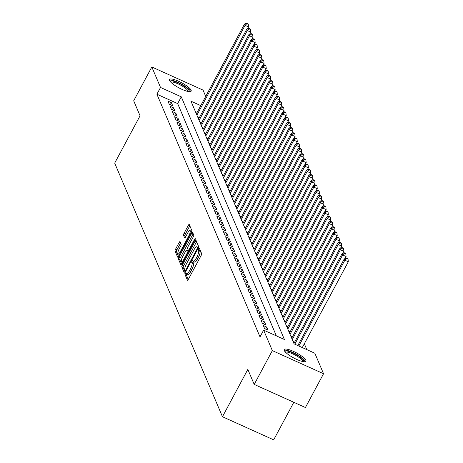 <?xml version="1.0" encoding="UTF-8"?>
<svg xmlns="http://www.w3.org/2000/svg" width="463" height="463" viewBox="0 0 463 463"><rect width="100%" height="100%" fill="white"/><g stroke="black" fill="none" stroke-linecap="round" stroke-linejoin="round"><path stroke-width="0.69" d="M185.443 273.436A1.082 0.295 -65.7 0 0 185.102 274.721L187.411 280.161A1.551 0.422 -65.7 0 0 187.486 280.248A1.551 0.422 -65.7 0 0 188.343 279.351L201.15 255.46A1.551 0.422 -65.7 0 0 201.642 253.62L199.333 248.18A1.082 0.295 -65.7 0 0 199.281 248.116A1.082 0.295 -65.7 0 0 198.685 248.747A1.082 0.295 -65.7 0 0 198.338 250.037L198.633 250.738A4.96 1.348 -65.7 0 1 197.053 256.624L195.988 258.614A4.96 1.348 -65.7 0 1 193.25 261.497A4.96 1.348 -65.7 0 1 193.013 261.225L192.712 260.519A1.082 0.295 -65.7 0 0 192.66 260.461A1.082 0.295 -65.7 0 0 192.064 261.091A1.082 0.295 -65.7 0 0 191.717 262.376L192.018 263.082A4.96 1.348 -65.7 0 1 190.438 268.968L189.367 270.959A4.96 1.348 -65.7 0 1 186.635 273.841A4.96 1.348 -65.7 0 1 186.398 273.569L186.097 272.863A1.082 0.295 -65.7 0 0 186.045 272.805A1.082 0.295 -65.7 0 0 185.443 273.436M186.89 273.951A1.082 0.295 -65.7 0 0 186.832 274.061A1.082 0.295 -65.7 0 0 186.485 275.346L188.25 279.507M199.947 249.621A1.082 0.295 -65.7 0 0 199.721 250.662L200.022 251.363L198.633 250.738M193.505 261.612A1.082 0.295 -65.7 0 0 193.447 261.717A1.082 0.295 -65.7 0 0 193.1 263.001L193.401 263.707L192.018 263.082M191.109 90.192A12.31 2.888 -151.8 0 1 191.161 91.136A12.31 2.888 -151.8 0 1 180.495 88.659A12.31 2.888 -151.8 0 1 169.516 80.446A12.31 2.888 -151.8 0 1 169.464 79.503A12.31 2.888 -151.8 0 1 180.124 81.98A12.31 2.888 -151.8 0 1 191.109 90.192M305.858 360.26A12.31 2.888 -151.8 0 1 305.91 361.204A12.31 2.888 -151.8 0 1 295.244 358.727A12.31 2.888 -151.8 0 1 284.265 350.514A12.31 2.888 -151.8 0 1 284.213 349.571A12.31 2.888 -151.8 0 1 294.879 352.048A12.31 2.888 -151.8 0 1 305.858 360.26M180.055 241.686A1.551 0.422 -65.7 0 0 179.98 241.599A1.551 0.422 -65.7 0 0 179.129 242.502L175.535 249.204A1.551 0.422 -65.7 0 0 175.037 251.044L177.607 257.087A1.551 0.422 -65.7 0 0 177.682 257.173A1.551 0.422 -65.7 0 0 178.539 256.271L191.346 232.385A1.551 0.422 -65.7 0 0 191.838 230.545L189.274 224.497A1.551 0.422 -65.7 0 0 189.199 224.416A1.551 0.422 -65.7 0 0 188.343 225.313L184.002 233.41A1.551 0.422 -65.7 0 0 183.51 235.25L184.604 237.837A1.551 0.422 -65.7 0 0 184.679 237.918A1.551 0.422 -65.7 0 0 185.536 237.021L187.689 233.005A4.144 1.129 -65.7 0 1 189.975 230.597A4.144 1.129 -65.7 0 1 188.852 235.748L180.42 251.473A4.144 1.129 -65.7 0 1 178.133 253.88A4.144 1.129 -65.7 0 1 179.256 248.735L180.663 246.113A1.551 0.422 -65.7 0 0 181.155 244.273L180.055 241.686M200.768 105.622L190.976 101.206L294.086 343.876L314.846 353.24L323.55 373.728L305.424 407.527L254.21 384.417L247.838 369.416L222.46 416.741L114.697 163.109L140.069 115.785L133.697 100.784L151.818 66.979L203.037 90.088L205.717 96.397M254.21 384.417L272.337 350.613L263.632 330.131L284.398 339.501L181.288 96.831L160.522 87.461L151.818 66.979M276.359 335.872L177.659 103.59L156.899 94.221L260.009 336.89L263.632 330.131M156.899 94.221L160.522 87.461M182.3 265.137A1.551 0.422 -65.7 0 0 181.809 266.972L184.378 273.02A1.551 0.422 -65.7 0 0 184.448 273.101A1.551 0.422 -65.7 0 0 185.304 272.203L198.118 248.313A1.551 0.422 -65.7 0 0 198.61 246.472L196.04 240.43A1.551 0.422 -65.7 0 0 195.965 240.343A1.551 0.422 -65.7 0 0 195.114 241.246L182.3 265.137L183.684 265.756A1.551 0.422 -65.7 0 0 183.192 267.597L185.217 272.36M180.992 265.05L178.423 259.008A1.551 0.422 -65.7 0 1 178.915 257.168L191.728 233.277A1.551 0.422 -65.7 0 1 192.579 232.38A1.551 0.422 -65.7 0 1 192.654 232.467L193.754 235.054A1.551 0.422 -65.7 0 1 193.262 236.888L188.065 246.576A1.551 0.422 -65.7 0 0 187.573 248.417L188.302 250.136A1.551 0.422 -65.7 0 0 188.377 250.217A1.551 0.422 -65.7 0 0 189.228 249.32L194.639 239.232A1.082 0.295 -65.7 0 1 195.236 238.601A1.082 0.295 -65.7 0 1 194.946 239.95L181.918 264.24A1.551 0.422 -65.7 0 1 181.068 265.137A1.551 0.422 -65.7 0 1 180.992 265.05L181.178 265.137M269.09 332.596L265.629 331.033M263.279 325.506L264.61 328.637L268.071 330.194L266.74 327.063L263.279 325.506M261.063 320.286L262.394 323.417L265.855 324.98L264.523 321.849L261.063 320.286M258.846 315.066L260.177 318.197L263.638 319.759L262.307 316.628L258.846 315.066M256.629 309.845L257.96 312.976L261.421 314.539L260.09 311.408L256.629 309.845M254.413 304.631L255.744 307.762L259.205 309.325L257.874 306.193L254.413 304.631M252.196 299.411L253.521 302.542L256.982 304.104L255.651 300.973L252.196 299.411M249.974 294.19L251.305 297.321L254.766 298.884L253.435 295.753L249.974 294.19M247.757 288.976L249.088 292.107L252.549 293.664L251.218 290.532L247.757 288.976M245.54 283.755L246.872 286.886L250.333 288.449L249.001 285.318L245.54 283.755M243.324 278.535L244.655 281.666L248.116 283.229L246.785 280.098L243.324 278.535M241.107 273.315L242.438 276.446L245.899 278.008L244.568 274.877L241.107 273.315M238.891 268.1L240.222 271.231L243.683 272.794L242.352 269.657L238.891 268.1M236.674 262.88L237.999 266.011L241.46 267.573L240.135 264.442L236.674 262.88M234.452 257.659L235.783 260.791L239.244 262.353L237.913 259.222L234.452 257.659M232.235 252.445L233.566 255.576L237.027 257.133L235.696 254.002L232.235 252.445M230.018 247.225L231.35 250.356L234.81 251.918L233.479 248.787L230.018 247.225M227.802 242.004L229.133 245.135L232.594 246.698L231.263 243.567L227.802 242.004M225.585 236.784L226.916 239.915L230.377 241.478L229.046 238.347L225.585 236.784M223.369 231.569L224.7 234.7L228.161 236.257L226.829 233.126L223.369 231.569M221.152 226.349L222.483 229.48L225.938 231.043L224.613 227.912L221.152 226.349M218.93 221.129L220.261 224.26L223.722 225.822L222.39 222.691L218.93 221.129M216.713 215.908L218.044 219.04L221.505 220.602L220.174 217.471L216.713 215.908M214.496 210.694L215.827 213.825L219.288 215.388L217.957 212.257L214.496 210.694M212.28 205.474L213.611 208.605L217.072 210.167L215.741 207.036L212.28 205.474M210.063 200.253L211.394 203.384L214.855 204.947L213.524 201.816L210.063 200.253M207.846 195.039L209.178 198.17L212.639 199.727L211.307 196.596L207.846 195.039M205.63 189.818L206.961 192.949L210.416 194.512L209.091 191.381L205.63 189.818M203.413 184.598L204.739 187.729L208.2 189.292L206.868 186.161L203.413 184.598M201.191 179.378L202.522 182.509L205.983 184.071L204.652 180.94L201.191 179.378M198.974 174.163L200.305 177.294L203.766 178.857L202.435 175.726L198.974 174.163M196.758 168.943L198.089 172.074L201.55 173.637L200.219 170.506L196.758 168.943M194.541 163.723L195.872 166.854L199.333 168.416L198.002 165.285L194.541 163.723M192.324 158.508L193.656 161.639L197.116 163.196L195.785 160.065L192.324 158.508M190.108 153.288L191.439 156.419L194.9 157.981L193.569 154.85L190.108 153.288M187.891 148.067L189.217 151.198L192.677 152.761L191.346 149.63L187.891 148.067M185.669 142.847L187 145.978L190.461 147.541L189.13 144.41L185.669 142.847M183.452 137.633L184.783 140.764L188.244 142.326L186.913 139.189L183.452 137.633M181.236 132.412L182.567 135.543L186.028 137.106L184.696 133.975L181.236 132.412M179.019 127.192L180.35 130.323L183.811 131.886L182.48 128.755L179.019 127.192M176.802 121.977L178.133 125.108L181.594 126.665L180.263 123.534L176.802 121.977M174.586 116.757L175.917 119.888L179.378 121.451L178.047 118.32L174.586 116.757M172.369 111.537L173.694 114.668L177.155 116.23L175.83 113.099L172.369 111.537M170.147 106.316L171.478 109.447L174.939 111.01L173.608 107.879L170.147 106.316M172.722 105.79L171.391 102.659L167.93 101.102L169.261 104.233L172.722 105.79M306.807 349.617L304.33 343.772M197.14 112.382L195.392 111.595M294.618 342.174L293.067 341.474M292.402 336.954L290.851 336.26M290.179 331.74L288.634 331.039M287.963 326.519L286.412 325.819M285.746 321.299L284.195 320.599M283.53 316.084L281.979 315.384M281.313 310.864L279.762 310.164M279.096 305.644L277.545 304.943M276.88 300.423L275.329 299.729M274.657 295.209L273.112 294.509M272.441 289.988L270.89 289.288M270.224 284.768L268.673 284.068M268.008 279.554L266.457 278.853M265.791 274.333L264.24 273.633M263.574 269.113L262.023 268.413M261.358 263.893L259.807 263.198M259.135 258.678L257.59 257.978M256.919 253.458L255.373 252.757M254.702 248.237L253.151 247.537M252.485 243.017L250.934 242.323M250.269 237.803L248.718 237.102M248.052 232.582L246.501 231.882M245.836 227.362L244.285 226.662M243.619 222.147L242.068 221.447M241.397 216.927L239.851 216.227M239.18 211.707L237.629 211.006M236.963 206.486L235.412 205.792M234.747 201.272L233.196 200.572M232.53 196.052L230.979 195.351M230.314 190.831L228.763 190.131M228.097 185.617L226.546 184.916M225.875 180.396L224.329 179.696M223.658 175.176L222.107 174.476M221.441 169.956L219.89 169.261M219.225 164.741L217.674 164.041M217.008 159.521L215.457 158.821M214.791 154.301L213.24 153.6M212.575 149.086L211.024 148.386M210.352 143.866L208.807 143.165M208.136 138.645L206.585 137.945M205.919 133.425L204.368 132.731M203.703 128.21L202.152 127.51M201.486 122.99L199.935 122.29M199.269 117.77L197.718 117.07M222.46 416.741L273.674 439.85L293.814 402.289M323.55 373.728L272.337 350.613M177.659 103.59L181.288 96.831M266.74 327.063L265.646 329.1M264.523 321.849L263.43 323.886M262.307 316.628L261.213 318.666M260.09 311.408L258.996 313.445M257.874 306.193L256.78 308.231M255.651 300.973L254.563 303.01M253.435 295.753L252.347 297.79M251.218 290.532L250.124 292.57M249.001 285.318L247.908 287.355M246.785 280.098L245.691 282.135M244.568 274.877L243.474 276.915M242.352 269.657L241.258 271.7M240.135 264.442L239.041 266.48M237.913 259.222L236.825 261.259M235.696 254.002L234.602 256.039M233.479 248.787L232.385 250.824M231.263 243.567L230.169 245.604M229.046 238.347L227.952 240.384M226.829 233.126L225.736 235.169M224.613 227.912L223.519 229.949M222.39 222.691L221.302 224.729M220.174 217.471L219.08 219.508M217.957 212.257L216.863 214.294M215.741 207.036L214.647 209.073M213.524 201.816L212.43 203.853M211.307 196.596L210.214 198.633M209.091 191.381L207.997 193.418M206.868 186.161L205.78 188.198M204.652 180.94L203.564 182.978M202.435 175.726L201.341 177.763M200.219 170.506L199.125 172.543M198.002 165.285L196.908 167.322M195.785 160.065L194.691 162.102M193.569 154.85L192.475 156.888M191.346 149.63L190.258 151.667M189.13 144.41L188.042 146.447M186.913 139.189L185.819 141.232M184.696 133.975L183.603 136.012M182.48 128.755L181.386 130.792M180.263 123.534L179.169 125.571M178.047 118.32L176.953 120.357M175.83 113.099L174.736 115.137M173.608 107.879L172.52 109.916M171.391 102.659L170.297 104.702M186.635 273.841L188.019 274.466A4.96 1.348 -65.7 0 0 190.756 271.584L189.367 270.959M193.401 263.707A4.96 1.348 -65.7 0 1 191.821 269.593L190.756 271.584M193.25 261.497L194.634 262.122A4.96 1.348 -65.7 0 0 197.371 259.239L195.988 258.614M200.022 251.363A4.96 1.348 -65.7 0 1 198.442 257.249L197.371 259.239M196.584 241.709A1.551 0.422 -65.7 0 0 196.497 241.871L183.684 265.756M185.131 270.595A1.082 0.295 -65.7 0 0 185.183 270.658A1.082 0.295 -65.7 0 0 185.785 270.027L197.03 249.059A1.082 0.295 -65.7 0 0 197.371 247.769L197.059 247.028A4.96 1.348 -65.7 0 0 196.821 246.756A4.96 1.348 -65.7 0 0 194.084 249.632L186.398 263.968A4.96 1.348 -65.7 0 0 184.818 269.854L185.131 270.595M198.43 247.618A4.96 1.348 -65.7 0 0 198.205 247.381L196.821 246.756M181.832 264.396L179.806 259.633L178.423 259.008M193.198 233.746A1.551 0.422 -65.7 0 0 193.112 233.902L180.304 257.793A1.551 0.422 -65.7 0 0 179.806 259.633M182.677 256.635A4.144 1.129 -65.7 0 0 181.554 261.78A4.144 1.129 -65.7 0 0 183.84 259.373L186.809 253.834A1.551 0.422 -65.7 0 0 187.307 251.994L186.577 250.275A1.551 0.422 -65.7 0 0 186.502 250.194A1.551 0.422 -65.7 0 0 185.646 251.091L182.677 256.635M187.775 250.819A1.551 0.422 -65.7 0 1 187.885 250.819A1.551 0.422 -65.7 0 1 187.961 250.9L188.453 252.057M191.63 231.76A4.144 1.129 -65.7 0 0 191.358 231.222L189.975 230.597M189.813 225.776A1.551 0.422 -65.7 0 0 189.726 225.938L185.385 234.035A1.551 0.422 -65.7 0 0 184.893 235.875L185.449 237.178M180.599 242.965A1.551 0.422 -65.7 0 0 180.512 243.127L176.918 249.829A1.551 0.422 -65.7 0 0 176.42 251.669L178.446 256.433M302.287 347.574L348.303 261.757L344.842 260.194L344.293 258.892L297.819 345.56M298.826 346.011L344.842 260.194L346.66 258.516L348.043 259.135L347.823 258.614L346.434 257.989L346.66 258.516M344.293 258.892L346.434 257.989M348.043 259.135L348.303 261.757M285.023 351.666A10.655 2.494 -151.8 0 1 293.872 353.356A10.655 2.494 -151.8 0 1 303.826 360.683A10.655 2.494 -151.8 0 1 303.716 361.69M302.877 361.557A9.862 2.315 28.2 0 0 302.767 361.047A9.862 2.315 28.2 0 0 294.445 354.704A9.862 2.315 28.2 0 0 285.596 352.291M305.314 361.632A12.229 2.865 28.2 0 0 305.21 361.308A12.229 2.865 28.2 0 0 295.382 353.703A12.229 2.865 28.2 0 0 284.189 350.3M170.274 81.598A10.655 2.494 -151.8 0 1 173.764 81.239A10.655 2.494 -151.8 0 1 184.714 86.494A10.655 2.494 -151.8 0 1 188.962 91.622M188.128 91.489A9.862 2.315 28.2 0 0 183.198 86.645A9.862 2.315 28.2 0 0 173.845 82.298A9.862 2.315 28.2 0 0 170.847 82.223M190.565 91.564A12.229 2.865 28.2 0 0 184.025 85.58A12.229 2.865 28.2 0 0 172.878 80.475A12.229 2.865 28.2 0 0 169.435 80.232M344.981 258.603L346.087 256.537L342.626 254.974L342.07 253.672L293.918 343.477M294.792 344.188L342.626 254.974L344.443 253.296L345.826 253.921L345.606 253.4L344.217 252.775L344.443 253.296M342.07 253.672L344.217 252.775M345.826 253.921L346.087 256.537M342.765 253.383L343.87 251.316L340.409 249.76L339.854 248.452L291.702 338.262M292.257 339.564L340.409 249.76L342.226 248.075L343.61 248.7L343.384 248.18L342.001 247.555L342.226 248.075M339.854 248.452L342.001 247.555M343.61 248.7L343.87 251.316M340.548 248.162L341.653 246.102L338.193 244.539L337.637 243.231L289.485 333.042M290.035 334.344L338.193 244.539L340.004 242.855L341.393 243.48L341.167 242.959L339.784 242.334L340.004 242.855M337.637 243.231L339.784 242.334M341.393 243.48L341.653 246.102M338.326 242.942L339.437 240.882L335.976 239.319L335.42 238.017L287.268 327.821M287.818 329.129L335.976 239.319L337.787 237.641L339.171 238.266L338.951 237.739L337.568 237.12L337.787 237.641M335.42 238.017L337.568 237.12M339.171 238.266L339.437 240.882M336.109 237.727L337.22 235.661L333.759 234.099L333.204 232.796L285.046 322.607M285.602 323.909L333.759 234.099L335.571 232.42L336.954 233.045L336.734 232.524L335.351 231.899L335.571 232.42M333.204 232.796L335.351 231.899M336.954 233.045L337.22 235.661M333.892 232.507L334.998 230.441L331.537 228.884L330.987 227.576L282.829 317.386M283.385 318.689L331.537 228.884L333.354 227.2L334.737 227.825L334.517 227.304L333.134 226.679L333.354 227.2M330.987 227.576L333.134 226.679M334.737 227.825L334.998 230.441M331.676 227.287L332.781 225.226L329.32 223.664L328.771 222.356L280.613 312.166M281.168 313.474L329.32 223.664L331.138 221.985L332.521 222.605L332.301 222.084L330.918 221.459L331.138 221.985M328.771 222.356L330.918 221.459M332.521 222.605L332.781 225.226M329.459 222.072L330.565 220.006L327.104 218.443L326.548 217.141L278.396 306.946M278.952 308.254L327.104 218.443L328.921 216.765L330.304 217.39L330.084 216.869L328.695 216.244L328.921 216.765M326.548 217.141L328.695 216.244M330.304 217.39L330.565 220.006M327.243 216.852L328.348 214.786L324.887 213.223L324.332 211.921L276.179 301.731M276.735 303.034L324.887 213.223L326.704 211.545L328.088 212.17L327.862 211.649L326.479 211.024L326.704 211.545M324.332 211.921L326.479 211.024M328.088 212.17L328.348 214.786M325.026 211.632L326.131 209.571L322.67 208.009L322.115 206.701L273.963 296.511M274.513 297.813L322.67 208.009L324.482 206.324L325.871 206.949L325.645 206.429L324.262 205.804L324.482 206.324M322.115 206.701L324.262 205.804M325.871 206.949L326.131 209.571M322.809 206.411L323.915 204.351L320.454 202.788L319.898 201.486L271.746 291.291M272.296 292.599L320.454 202.788L322.265 201.11L323.649 201.735L323.429 201.208L322.045 200.583L322.265 201.11M319.898 201.486L322.045 200.583M323.649 201.735L323.915 204.351M320.587 201.197L321.698 199.131L318.237 197.568L317.682 196.266L269.524 286.07M270.079 287.378L318.237 197.568L320.049 195.89L321.432 196.515L321.212 195.994L319.829 195.369L320.049 195.89M317.682 196.266L319.829 195.369M321.432 196.515L321.698 199.131M318.37 195.976L319.476 193.91L316.021 192.353L315.465 191.045L267.307 280.856M267.863 282.158L316.021 192.353L317.832 190.669L319.215 191.294L318.995 190.773L317.612 190.148L317.832 190.669M315.465 191.045L317.612 190.148M319.215 191.294L319.476 193.91M316.154 190.756L317.259 188.696L313.798 187.133L313.248 185.825L265.091 275.635M265.646 276.938L313.798 187.133L315.616 185.449L316.999 186.074L316.779 185.553L315.396 184.928L315.616 185.449M313.248 185.825L315.396 184.928M316.999 186.074L317.259 188.696M313.937 185.541L315.043 183.475L311.582 181.913L311.026 180.611L262.874 270.415M263.43 271.723L311.582 181.913L313.399 180.234L314.782 180.859L314.562 180.339L313.173 179.713L313.399 180.234M311.026 180.611L313.173 179.713M314.782 180.859L315.043 183.475M311.721 180.321L312.826 178.255L309.365 176.692L308.809 175.39L260.657 265.201M261.213 266.503L309.365 176.692L311.182 175.014L312.566 175.639L312.34 175.118L310.957 174.493L311.182 175.014M308.809 175.39L310.957 174.493M312.566 175.639L312.826 178.255M309.504 175.101L310.609 173.04L307.148 171.478L306.593 170.17L258.441 259.98M258.996 261.282L307.148 171.478L308.96 169.794L310.349 170.419L310.123 169.898L308.74 169.273L308.96 169.794M306.593 170.17L308.74 169.273M310.349 170.419L310.609 173.04M307.287 169.88L308.393 167.82L304.932 166.258L304.376 164.955L256.224 254.76M256.774 256.068L304.932 166.258L306.743 164.579L308.126 165.204L307.907 164.678L306.523 164.052L306.743 164.579M304.376 164.955L306.523 164.052M308.126 165.204L308.393 167.82M305.065 164.666L306.176 162.6L302.715 161.037L302.16 159.735L254.002 249.54M254.557 250.848L302.715 161.037L304.527 159.359L305.91 159.984L305.69 159.463L304.307 158.838L304.527 159.359M302.16 159.735L304.307 158.838M305.91 159.984L306.176 162.6M302.848 159.446L303.954 157.379L300.499 155.823L299.943 154.515L251.785 244.325M252.341 245.627L300.499 155.823L302.31 154.138L303.693 154.764L303.473 154.243L302.09 153.618L302.31 154.138M299.943 154.515L302.09 153.618M303.693 154.764L303.954 157.379M300.632 154.225L301.737 152.165L298.276 150.602L297.726 149.294L249.569 239.105M250.124 240.407L298.276 150.602L300.093 148.918L301.477 149.543L301.257 149.022L299.874 148.397L300.093 148.918M297.726 149.294L299.874 148.397M301.477 149.543L301.737 152.165M298.415 149.005L299.52 146.945L296.06 145.382L295.504 144.08L247.352 233.884M247.908 235.192L296.06 145.382L297.877 143.704L299.26 144.329L299.04 143.802L297.651 143.183L297.877 143.704M295.504 144.08L297.651 143.183M299.26 144.329L299.52 146.945M296.198 143.79L297.304 141.724L293.843 140.162L293.287 138.859L245.135 228.67M245.691 229.972L293.843 140.162L295.66 138.483L297.043 139.108L296.818 138.587L295.435 137.962L295.66 138.483M293.287 138.859L295.435 137.962M297.043 139.108L297.304 141.724M293.982 138.57L295.087 136.51L291.626 134.947L291.071 133.639L242.919 223.45M243.474 224.752L291.626 134.947L293.438 133.263L294.827 133.888L294.601 133.367L293.218 132.742L293.438 133.263M291.071 133.639L293.218 132.742M294.827 133.888L295.087 136.51M291.765 133.35L292.871 131.289L289.41 129.727L288.854 128.425L240.702 218.229M241.252 219.537L289.41 129.727L291.221 128.048L292.61 128.668L292.385 128.147L291.001 127.522L291.221 128.048M288.854 128.425L291.001 127.522M292.61 128.668L292.871 131.289M289.543 128.135L290.654 126.069L287.193 124.506L286.638 123.204L238.48 213.009M239.035 214.317L287.193 124.506L289.005 122.828L290.388 123.453L290.168 122.932L288.785 122.307L289.005 122.828M286.638 123.204L288.785 122.307M290.388 123.453L290.654 126.069M287.326 122.915L288.437 120.849L284.976 119.292L284.421 117.984L236.263 207.794M236.819 209.097L284.976 119.292L286.788 117.608L288.171 118.233L287.951 117.712L286.568 117.087L286.788 117.608M284.421 117.984L286.568 117.087M288.171 118.233L288.437 120.849M285.11 117.695L286.215 115.634L282.754 114.072L282.204 112.764L234.046 202.574M234.602 203.876L282.754 114.072L284.571 112.387L285.955 113.013L285.735 112.492L284.351 111.867L284.571 112.387M282.204 112.764L284.351 111.867M285.955 113.013L286.215 115.634M282.893 112.474L283.998 110.414L280.537 108.851L279.988 107.549L231.83 197.354M232.385 198.662L280.537 108.851L282.355 107.173L283.738 107.798L283.518 107.271L282.129 106.652L282.355 107.173M279.988 107.549L282.129 106.652M283.738 107.798L283.998 110.414M280.676 107.26L281.782 105.194L278.321 103.631L277.765 102.329L229.613 192.139M230.169 193.441L278.321 103.631L280.138 101.953L281.521 102.578L281.301 102.057L279.912 101.432L280.138 101.953M277.765 102.329L279.912 101.432M281.521 102.578L281.782 105.194M278.46 102.039L279.565 99.973L276.104 98.416L275.549 97.108L227.397 186.919M227.952 188.221L276.104 98.416L277.922 96.732L279.305 97.357L279.079 96.836L277.696 96.211L277.922 96.732M275.549 97.108L277.696 96.211M279.305 97.357L279.565 99.973M276.243 96.819L277.349 94.759L273.888 93.196L273.332 91.894L225.18 181.699M225.73 183.007L273.888 93.196L275.699 91.518L277.088 92.137L276.862 91.616L275.479 90.991L275.699 91.518M273.332 91.894L275.479 90.991M277.088 92.137L277.349 94.759M274.027 91.605L275.132 89.538L271.671 87.976L271.115 86.674L222.963 176.478M223.513 177.786L271.671 87.976L273.483 86.297L274.866 86.922L274.646 86.402L273.263 85.777L273.483 86.297M271.115 86.674L273.263 85.777M274.866 86.922L275.132 89.538M271.804 86.384L272.915 84.318L269.454 82.755L268.899 81.453L220.741 171.264M221.297 172.566L269.454 82.755L271.266 81.077L272.649 81.702L272.429 81.181L271.046 80.556L271.266 81.077M268.899 81.453L271.046 80.556M272.649 81.702L272.915 84.318M269.588 81.164L270.693 79.104L267.232 77.541L266.682 76.233L218.524 166.043M219.08 167.346L267.232 77.541L269.049 75.857L270.433 76.482L270.213 75.961L268.829 75.336L269.049 75.857M266.682 76.233L268.829 75.336M270.433 76.482L270.693 79.104M267.371 75.944L268.476 73.883L265.015 72.321L264.466 71.018L216.308 160.823M216.863 162.131L265.015 72.321L266.833 70.642L268.216 71.267L267.996 70.741L266.613 70.116L266.833 70.642M264.466 71.018L266.613 70.116M268.216 71.267L268.476 73.883M265.154 70.729L266.26 68.663L262.799 67.1L262.243 65.798L214.091 155.609M214.647 156.911L262.799 67.1L264.616 65.422L265.999 66.047L265.779 65.526L264.39 64.901L264.616 65.422M262.243 65.798L264.39 64.901M265.999 66.047L266.26 68.663M262.938 65.509L264.043 63.443L260.582 61.886L260.027 60.578L211.875 150.388M212.43 151.69L260.582 61.886L262.399 60.202L263.783 60.827L263.557 60.306L262.174 59.681L262.399 60.202M260.027 60.578L262.174 59.681M263.783 60.827L264.043 63.443M260.721 60.288L261.826 58.228L258.366 56.665L257.81 55.357L209.658 145.168M210.208 146.47L258.366 56.665L260.177 54.981L261.566 55.606L261.34 55.085L259.957 54.46L260.177 54.981M257.81 55.357L259.957 54.46M261.566 55.606L261.826 58.228M258.504 55.074L259.61 53.008L256.149 51.445L255.593 50.143L207.441 139.948M207.991 141.256L256.149 51.445L257.96 49.767L259.344 50.392L259.124 49.871L257.741 49.246L257.96 49.767M255.593 50.143L257.741 49.246M259.344 50.392L259.61 53.008M256.282 49.854L257.393 47.787L253.932 46.225L253.377 44.923L205.219 134.733M205.775 136.035L253.932 46.225L255.744 44.546L257.127 45.171L256.907 44.651L255.524 44.026L255.744 44.546M253.377 44.923L255.524 44.026M257.127 45.171L257.393 47.787M254.065 44.633L255.171 42.573L251.716 41.01L251.16 39.702L203.002 129.513M203.558 130.815L251.716 41.01L253.527 39.326L254.91 39.951L254.691 39.43L253.307 38.805L253.527 39.326M251.16 39.702L253.307 38.805M254.91 39.951L255.171 42.573M251.849 39.413L252.954 37.353L249.493 35.79L248.944 34.488L200.786 124.292M201.341 125.6L249.493 35.79L251.311 34.112L252.694 34.737L252.474 34.21L251.091 33.585L251.311 34.112M248.944 34.488L251.091 33.585M252.694 34.737L252.954 37.353M249.632 34.198L250.738 32.132L247.277 30.57L246.721 29.267L198.569 119.072M199.125 120.38L247.277 30.57L249.094 28.891L250.477 29.516L250.257 28.995L248.868 28.37L249.094 28.891M246.721 29.267L248.868 28.37M250.477 29.516L250.738 32.132M247.416 28.978L248.521 26.912L245.06 25.355L244.505 24.047L196.353 113.857M196.908 115.16L245.06 25.355L246.877 23.671L248.261 24.296L248.035 23.775L246.652 23.15L246.877 23.671M244.505 24.047L246.652 23.15M248.261 24.296L248.521 26.912M186.485 275.346L185.102 274.721M199.721 250.662L198.338 250.037M193.1 263.001L191.717 262.376M191.821 269.593L190.438 268.968M198.442 257.249L197.053 256.624M196.497 241.871L195.114 241.246M183.192 267.597L181.809 266.972M185.964 270.971L185.264 270.658M186.34 270.276L185.785 270.027M197.579 249.308L197.03 249.059M198.205 248.145L197.371 247.769M198.419 247.641L197.059 247.028M180.304 257.793L178.915 257.168M193.112 233.902L191.728 233.277M189.251 250.564L188.487 250.217M189.784 249.569L189.228 249.32M195.16 239.469L194.639 239.232M184.396 259.621L183.84 259.373M187.365 254.083L186.809 253.834M188.256 252.422L187.307 251.994M187.961 250.9L186.577 250.275M180.975 251.727L180.42 251.473M189.408 235.997L188.852 235.748M184.893 235.875L183.51 235.25M185.385 234.035L184.002 233.41M189.726 225.938L188.343 225.313M176.42 251.669L175.037 251.044M176.918 249.829L175.535 249.204M180.512 243.127L179.129 242.502M185.952 271L185.183 270.658M189.228 250.605L188.377 250.217M182.908 262.394L181.554 261.78M187.885 250.819L186.502 250.194M179.488 254.494L178.133 253.88"/></g></svg>
